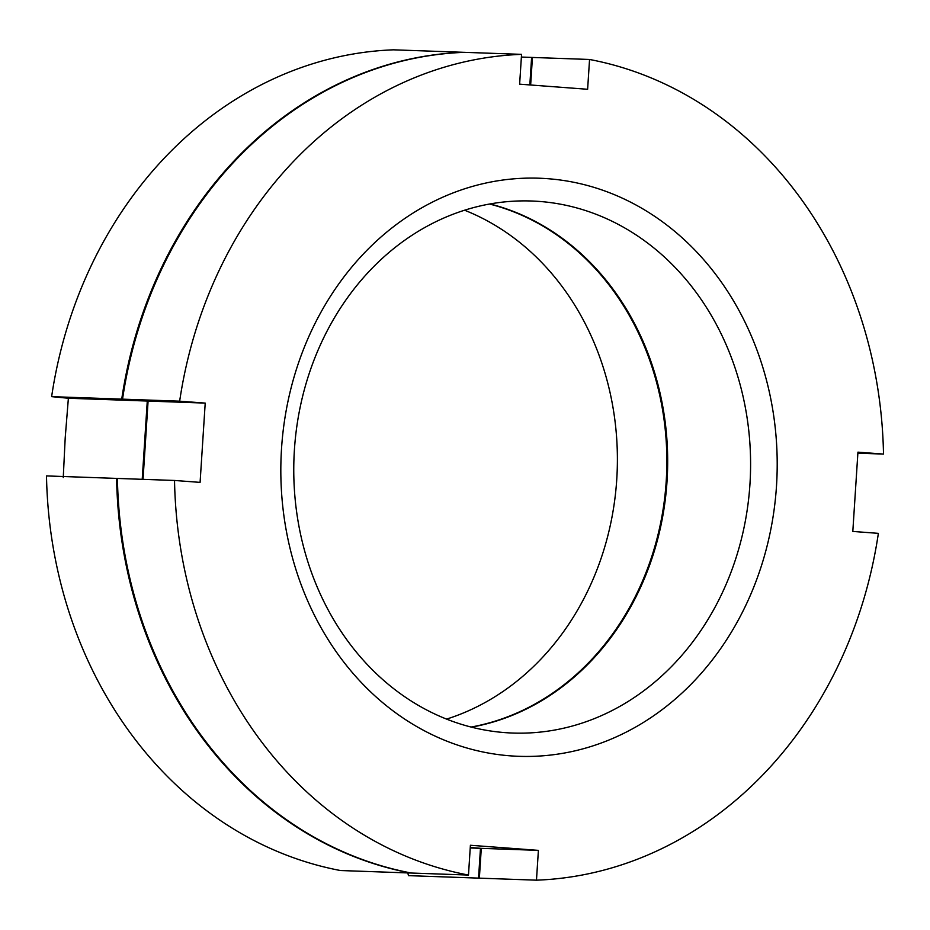 <?xml version="1.0" encoding="UTF-8"?>
<svg xmlns="http://www.w3.org/2000/svg" width="930" height="930" viewBox="0 0 930 930"><rect width="100%" height="100%" fill="white"/><g stroke="black" fill="none" stroke-linecap="round" stroke-linejoin="round"><path stroke-width="1.4" d="M857.879 453.177L883.5 454.084L857.937 452.154L852.81 531.437L878.373 533.355A413.187 354.481 92 0 1 536.471 880.175L538.4 850.369L470.406 845.265L468.476 875.06L411.362 873.038A413.187 354.481 -88 0 1 117.413 478.439L174.526 480.461A413.187 354.481 92 0 0 468.476 875.06M179.653 401.179L122.539 399.156A413.187 354.481 -88 0 1 464.442 52.336L521.556 54.358A413.187 354.481 92 0 0 179.653 401.179L205.216 403.097L200.09 482.379L174.526 480.461M122.539 399.156L148.091 401.074L143.034 479.345M470.266 847.521L481.287 848.346L479.357 878.153L536.471 880.175M883.5 454.084A413.187 354.481 92 0 0 589.55 59.474L532.425 57.451L530.646 84.99M489.994 203.961A266.189 228.373 -88 0 1 667.031 481.205A266.189 228.373 -88 0 1 471.452 727.155M749.952 484.146A266.189 228.373 -88 0 1 512.755 733.049A266.189 228.373 -88 0 1 294.403 449.911A266.189 228.373 -88 0 1 531.611 201.008A266.189 228.373 -88 0 1 749.952 484.146M281.523 448.667A289.23 248.136 -88 0 1 547.677 178.688A289.23 248.136 -88 0 1 776.504 485.867A289.23 248.136 -88 0 1 510.349 755.846A289.23 248.136 -88 0 1 281.523 448.667M521.556 54.358L519.626 84.165L587.621 89.28L589.55 59.474M481.287 848.346L538.4 850.369M148.091 401.074L205.216 403.097M410.549 873.014L340.45 870.527A413.187 354.481 -88 0 1 46.5 475.916L116.599 478.404A413.187 354.481 -88 0 0 410.549 873.014L410.56 872.886M463.617 52.371L463.617 52.313A413.187 354.481 -88 0 0 121.725 399.121L147.277 401.039L68.378 398.249L65.205 437.867L63.252 477.532M479.357 878.094A413.187 354.481 -88 0 1 478.543 878.118L408.444 875.642L407.828 872.91M470.255 847.556L480.473 848.323L478.543 878.118M470.231 847.962L480.473 848.323M532.425 57.579A413.187 354.481 -88 0 0 531.611 57.416L529.833 84.932M117.413 478.462L116.599 478.404M147.277 401.039L142.22 479.31M489.575 204.042A266.189 228.373 -88 0 1 666.217 481.182A266.189 228.373 -88 0 1 471.045 727.051M446.563 719.111A266.189 228.373 92 0 0 616.753 479.427A266.189 228.373 92 0 0 464.593 210.227M463.617 52.313L393.529 49.825A413.187 354.481 -88 0 0 51.627 396.645L121.725 399.121M531.611 57.416L521.381 57.056M68.378 398.249L51.627 396.645"/></g></svg>
